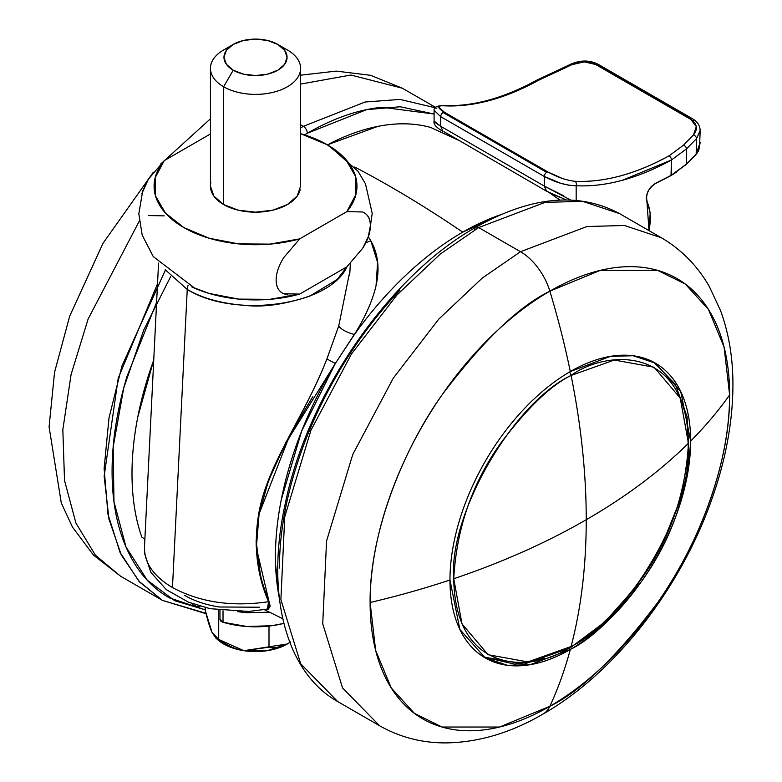 <?xml version="1.0" encoding="UTF-8"?>
<svg xmlns="http://www.w3.org/2000/svg" width="782" height="782" viewBox="0 0 782 782"><rect width="100%" height="100%" fill="white"/><g stroke="black" fill="none" stroke-linecap="round" stroke-linejoin="round"><path stroke-width="1.17" d="M453.736 578.739C502.279 562.346 546.452 542.669 586.246 519.727C586.226 473.794 581.173 425.701 571.095 375.458C513.031 402.925 448.487 514.722 453.736 578.739C456.551 528.368 472.201 483.198 500.685 443.218C527.224 408.018 550.704 385.428 571.095 375.458A5.63 3.255 -120 0 0 569.57 372.007A5.63 3.255 60 0 1 571.095 375.458C581.173 425.701 586.226 473.794 586.246 519.727C586.226 565.63 581.173 607.897 571.095 646.499C536.765 671.767 455.339 678.121 453.736 578.739L461.976 623.87L488.115 654.72L527.899 661.924L571.095 646.499C629.168 619.031 693.712 507.244 688.463 443.218C660.067 471.253 625.991 496.756 586.246 519.727C625.991 496.756 660.067 471.253 688.463 443.218L680.223 398.097L654.084 367.237L614.3 360.033L571.095 375.458C605.424 350.199 686.86 343.836 688.463 443.218C685.648 493.589 669.998 538.759 641.514 578.739C614.975 613.948 591.495 636.528 571.095 646.499C581.173 607.897 586.226 565.63 586.246 519.727C546.452 542.669 502.279 562.346 453.736 578.739M570.049 647.995A5.63 3.255 -120 0 0 571.095 646.499A5.63 3.255 60 0 1 570.049 647.995M205.949 613.313L162.46 600.4L138.864 581.173L120.027 552.336L107.965 514.253L104.123 468.555L108.981 418.018L121.933 366.005L165.461 269.927L187.24 289.448A11.271 6.51 -60 0 1 188.149 285.166A11.271 6.51 120 0 0 187.24 289.448L165.256 269.741M544.595 658.297L514.615 664.104L483.696 656.997M144.582 545.738C143.585 561.877 152.891 575.816 172.47 587.565L187.24 289.448L172.47 587.565C200.104 602.355 232.127 607.067 268.529 601.71C232.127 607.067 200.104 602.355 172.47 587.565C153.526 576.236 144.201 562.776 144.475 547.185L144.582 545.738M327.502 144.797L377.882 126.371C396.914 122.618 414.489 122.969 430.608 127.427L457.558 139.812L430.608 127.427A264.854 152.91 120 0 0 329.349 143.839M500.803 214.679L462.719 232.156A1127.018 650.692 -120 0 0 391 187.015A1127.018 650.692 -120 0 0 354.745 167.035A1127.018 650.692 60 0 1 391 187.015A1127.018 650.692 60 0 1 462.719 232.156A264.854 152.91 -60 0 1 500.646 214.747M376.064 285.44L377.598 262.42L370.863 240.856L365.82 242.684L370.863 240.856L368.322 236.809L370.863 240.856C378.488 254.531 380.013 270.328 375.419 288.235C371.802 302.302 364.813 317.727 354.432 334.5A264.854 152.91 -60 0 1 462.719 232.156C443.326 243.358 424.382 257.689 405.897 275.156C387.413 292.624 370.257 312.409 354.432 334.5L335.322 363.474L301.686 430.99L281.217 499.933C276.779 522.679 274.893 544.252 275.577 564.663L279.34 598.21M559.941 200.055L549.316 192.714M324.501 288.959L322.204 290.288L324.501 288.959M141.796 537.078C136.029 520.646 132.813 502.2 132.129 481.751C131.454 461.302 133.351 439.68 137.818 416.894L153.751 360.003A264.854 152.91 120 0 0 141.796 537.078L144.865 539.218L141.796 537.078M312.741 396.806L296.261 424.372L280.376 454.557C273.485 469.171 269.174 479.112 267.444 484.4L259.067 514.302L256.604 544.555L260.259 573.939C261.735 581.202 264.668 590.439 269.057 601.651L270.025 606.373L268.451 609.08L266.105 609.481M264.512 609.755L282.771 618.718L264.512 609.755M279.33 598.083A264.854 152.91 -60 0 1 335.322 363.474L356.035 331.832M349.691 275.303L350.356 263.505M346.993 266.721L337.159 279.497L309.78 296.134C285.489 304.218 264.404 307.355 246.516 305.537C222.088 303.729 202.333 298.362 187.24 289.448C234.717 319.017 329.721 305.508 346.993 266.721M256.232 547.038L256.125 540.548M264.472 491.428L266.965 484.195L286.124 441.889M299.643 416.796C311.744 393.952 320.825 374.666 326.876 358.948L338.684 326.123C341.558 329.652 346.807 332.438 354.432 334.5M184.405 595.298C194.219 600.957 205.822 604.857 219.214 606.988L259.507 607.223M144.445 549.365L144.66 553.705L150.877 572.395L166.331 589.657L188.511 602.218L210.035 608.679L248.803 611.465L268.05 608.983L268.539 601.72L269.057 601.651L256.809 549.746M350.004 270.474L338.694 326.123L326.886 358.948L335.322 363.474L326.896 358.958C304.589 416.728 268.021 462.485 258.881 512.787C253.417 544.34 256.633 573.978 268.529 601.71L267.376 609.246M259.174 513.696L288.216 439.23L335.322 363.464M270.025 605.385L269.057 601.651L268.529 601.71M266.291 609.452L269.937 606.998M700.125 130.428C700.007 125.697 697.593 121.884 692.881 118.981L597.751 64.056A3.382 1.955 120 0 0 596.06 64.232L691.19 119.147A3.382 1.955 -60 0 1 692.881 118.981A3.382 1.955 -60 0 1 693.585 120.536M562.062 178.345L547.977 172.03L444.372 112.217A3.382 1.955 120 0 0 443.081 112.52L546.677 172.333A3.382 1.955 -60 0 1 547.977 172.03L444.372 112.217L438.722 107.124M700.183 130.438L699.861 128.004L700.183 130.467L696.596 138.561A3.382 2.082 -136.9 0 0 693.468 134.924A3.382 2.082 43.1 0 1 696.596 138.561L686.498 148.893A3.382 2.209 -134.4 0 0 683.527 145.159A3.382 2.209 45.6 0 1 686.498 148.893L671.445 159.987A3.382 1.994 -118.9 0 0 669.099 155.814A3.382 1.994 61.1 0 1 671.445 159.987A296.407 171.131 120 0 1 576.168 185.745A3.382 2.649 -87.2 0 0 574.917 181.277C566.696 180.417 557.713 177.328 547.977 172.03A3.382 1.955 120 0 0 546.677 172.333L443.081 112.52A3.382 1.955 -60 0 1 444.372 112.217C436.923 107.584 436.874 105.453 444.215 105.824C473.413 107.173 504.801 98.688 538.407 80.36L571.857 64.711L584.193 61.856L595.659 64.495L690.789 119.421L696.322 126.596L693.468 134.924L683.527 145.159L669.099 155.814C635.502 174.142 604.105 182.626 574.917 181.277A3.382 2.649 92.8 0 1 576.168 185.745L569.188 185.256L560.802 183.34L544.292 176.478L544.292 186.077L440.686 126.264L440.686 116.665L544.292 176.478C555.621 182.499 566.246 185.588 576.168 185.745L576.168 200.339L576.168 185.745C590.811 186.468 606.187 184.65 622.296 180.3L671.445 159.987L671.445 175.178L655.394 183.379L651.152 186.673L647.819 191.717L646.313 197.23L646.949 201.766C650.008 208.012 650.986 215.764 649.881 225.04L649.001 230.612L646.949 201.766C645.365 194.513 648.18 188.384 655.394 183.379L671.445 175.178L686.498 164.073L686.498 148.893L696.596 138.561L696.596 153.78L686.498 164.073L686.498 148.893L671.445 159.987L671.034 175.412L686.498 164.073L696.596 153.78L699.519 147.945L700.183 130.467L696.596 138.561L696.166 154.044L700.183 142.432L698.688 150.662L696.527 153.995L686.42 164.298L671.318 175.442L655.228 183.662C648.278 188.687 645.551 194.562 647.056 201.287L650.194 212.851L649.099 230.67M560.225 197.572L546.618 191.238L544.292 186.077L563.245 195.578M434.284 121.142C433.306 121.151 435.437 122.862 440.686 126.264L440.686 116.665L544.292 176.478A3.382 1.955 -60 0 1 546.677 172.333A3.382 1.955 120 0 0 544.292 176.478L544.292 186.077L546.618 191.238L566.246 199.918M568.582 198.833L570.078 199.693M434.088 121.142L434.088 110.34L440.686 116.665A3.382 1.955 -60 0 1 443.081 112.52A3.382 1.955 120 0 0 440.686 116.665L434.088 110.262M435.936 108.327L436.962 108.004M692.862 118.972A3.382 1.955 120 0 0 691.19 119.147A3.382 1.955 120 0 0 690.789 119.421C697.221 123.869 698.111 129.04 693.468 134.924L683.527 145.159L669.099 155.814A293.025 169.176 -60 0 1 574.917 181.277M444.215 105.824A3.382 2.649 -87.2 0 0 443.198 105.531A3.382 2.649 92.8 0 1 444.215 105.824A293.025 169.176 120 0 0 538.407 80.36A3.382 1.994 -118.9 0 0 536.716 80.194A3.382 1.994 61.1 0 1 538.407 80.36L556.334 71.719A3.382 1.388 -113 0 0 555.142 71.289A3.382 1.388 67 0 1 556.334 71.719L571.857 64.711A3.382 1.261 -115.8 0 0 570.664 64.241A3.382 1.261 64.2 0 1 571.857 64.711C580.361 61.006 588.299 60.928 595.659 64.495L690.789 119.421A3.382 1.955 -60 0 1 691.19 119.147L596.06 64.232A3.382 1.955 120 0 0 595.659 64.495A3.382 1.955 -60 0 1 596.06 64.232A3.382 1.955 -60 0 1 597.722 64.046M646.919 201.14L646.264 198.061M676.45 172.108L672.471 174.591M570.586 199.996L544.292 186.077L440.686 126.264L443.023 131.425L440.686 126.264L434.088 121.093M444.342 131.894L546.618 191.238M233.212 44.437L223.642 49.96A45.082 26.031 0 0 0 223.642 86.763L233.212 70.204A31.554 18.221 180 0 1 233.212 44.437A31.554 18.221 180 0 1 277.835 44.437L267.6 40.488L255.518 39.1L243.446 40.488L233.212 44.437L226.369 50.351L223.965 57.321L226.369 64.29L233.212 70.204L243.446 74.153L255.518 75.541L267.6 74.153L277.835 70.204L284.677 64.29L287.082 57.321L284.677 50.351L277.835 44.437L287.405 49.96L277.835 44.437A31.554 18.221 180 0 1 277.835 70.204A31.554 18.221 180 0 1 233.212 70.204L223.642 86.763A45.082 26.031 0 0 0 287.405 86.763A45.082 26.031 0 0 0 287.405 49.96A45.082 26.031 180 0 1 300.19 71.856A45.082 26.031 180 0 1 269.927 93.019A45.082 26.031 180 0 1 223.642 86.763L223.642 204.552A45.082 26.031 0 0 0 269.927 210.808A45.082 26.031 0 0 0 300.19 189.645M215.822 638.053L217.787 639.784A45.082 26.031 0 0 0 223.642 643.957L218.716 639.441L216.018 638.19L211.981 632.286C209.889 627.799 207.65 620.507 205.246 610.41L205.246 607.585L205.246 610.41L211.981 632.286L218.716 639.441L218.716 610.204L218.716 639.441L223.642 643.957A45.082 26.031 0 0 0 243.857 650.692C236.076 649.49 227.699 645.737 218.716 639.441L243.857 650.692A45.082 26.031 0 0 0 287.405 643.957L243.857 650.692A45.082 26.031 180 0 1 223.642 643.957A45.082 26.031 180 0 1 216.419 638.503M193.389 287.649A101.435 58.562 0 0 0 299.692 294.081L346.837 266.858L362.662 248.285C367.814 240.045 370.385 232.498 370.385 225.656C370.385 218.833 367.823 214.268 362.692 211.971L346.837 211.648L299.692 238.872L346.837 211.648L355.937 194.405L355.536 176.39L345.664 159.293L327.247 144.738L300.601 133.693A101.435 58.562 180 0 1 315.605 138.971A101.435 58.562 180 0 1 327.247 144.738A45.082 26.031 -60 0 1 328.86 145.569A45.082 26.031 120 0 0 327.247 144.738A101.435 58.562 180 0 1 346.837 211.648L362.692 211.971C367.667 214.16 370.228 218.725 370.385 225.656L368.312 236.721L362.662 248.285L346.837 266.858L299.692 294.081L269.829 299.34L238.618 299.105L209.009 293.406L191.805 286.935M282.116 260.386L283.856 257.464L299.692 238.872L269.829 244.121L238.618 243.896L209.009 238.187L183.799 227.562L165.383 213.007L155.51 195.911L155.11 177.885L164.21 160.652L210.446 133.957L164.21 160.652L148.375 179.244L142.735 190.798L138.825 213.799L142.177 235.05L153.252 256.574L194.904 288.314M210.446 68.366L210.446 186.145L213.877 196.106L223.642 204.552L238.275 210.192L255.518 212.176L272.771 210.192L287.405 204.552L297.17 196.106L300.601 186.145L300.601 68.366M287.972 294.961L283.837 293.768C278.851 291.618 276.281 287.053 276.144 280.073C276.144 273.231 278.715 265.694 283.856 257.464L299.692 238.872A101.435 58.562 180 0 1 183.799 227.562A101.435 58.562 180 0 1 164.21 160.652L148.375 179.244L141.777 193.75M219.977 619.393A5.63 3.255 0 0 0 223.017 622.247L223.017 610.752L223.017 622.247A70.722 40.83 0 0 0 283.866 623.391L271.706 625.727L246.829 626.499L223.017 622.247L219.977 619.08M200.124 606.216L196.859 606.47L192.714 604.75L191.551 603.391M269.438 612.208L246.829 612.697L237.66 611.69M192.714 603.821L192.714 604.75A5.63 3.255 0 0 0 200.084 606.206M268.998 626.069L268.998 647.222L268.998 626.069M290.523 641.914L287.405 643.957C280.738 647.398 274.599 648.493 268.998 647.222L243.857 650.692L267.19 650.692L287.405 643.957A45.082 26.031 0 0 0 289.839 642.433M210.847 182.656A45.082 26.031 0 0 0 223.642 204.552L223.642 86.763A45.082 26.031 180 0 1 210.847 64.867A45.082 26.031 180 0 1 229.273 47.203M164.21 215.861L148.355 215.549M299.692 294.081L283.837 293.768C278.705 291.461 276.144 286.896 276.144 280.073M157.524 283.817L118.209 378.263L104.153 476.17L108.981 519.199L121.288 554.966L139.714 582.111L162.46 600.4L120.624 576.246L95.433 555.2L75.922 523.07L64.525 480.461L62.834 429.699L71.094 374.48L88.122 319.017L139.235 221.198L88.122 319.017L71.094 374.48L62.834 429.699L64.525 480.461L75.922 523.07L95.433 555.2L120.624 576.246L93.449 555.073L72.521 527.176L61.299 503.012L49.08 426.874L54.535 372.379L69.676 316.172L103.058 243.222L153.331 172.236M300.601 127.935L303.338 126.332L300.601 124.758L303.338 126.332L300.601 127.935M205.246 609.813L174.757 600.752L147.28 580.224L126 546.98L113.967 501.633L113.155 447.079L123.712 388.048L143.868 329.75L170.681 276.535M304.53 134.875L307.326 133.243A5.63 3.255 -120 0 0 303.338 126.332A5.63 3.255 60 0 1 307.326 133.243L366.68 109.636L400.247 106.763L434.088 114.035L382.036 107.261C358.117 109.636 333.21 118.287 307.326 133.243L304.53 134.875M434.997 107.711L399.954 99.422L365.047 102.022L303.338 126.332L365.047 102.022L399.954 99.422L434.997 107.711M300.601 75.189L336.26 71.103L370.658 75.326L402.378 88.229L350.883 75.033L300.601 84.085L350.883 75.033L402.378 88.229L435.378 107.281M156.605 302.351L126.938 376.562C117.026 409.895 112.08 441.517 112.08 471.419C112.08 501.311 117.026 527.215 126.938 549.111C136.85 571.016 150.955 587.253 169.264 597.819L205.246 609.852M542.923 714.122A45.082 26.031 -120 0 0 549.863 706.283A254.209 146.762 120 0 0 729.616 394.939A653.703 377.413 180 0 1 690.643 441.048L680.741 391.577L655.394 363.141L633.088 355.732L610.419 356.357L570.313 371.567A170.183 98.258 120 0 0 449.973 580A170.183 98.258 -60 0 1 570.313 371.567A653.703 377.413 -120 0 0 549.863 291.158L600.195 270.406L657.711 270.406L685.296 284.052L708.472 309.477L724.083 347.042L729.616 394.939A254.209 146.762 120 0 0 549.863 291.158A653.703 377.413 60 0 1 570.313 371.567A170.183 98.258 -60 0 1 690.643 441.048A653.703 377.413 0 0 0 729.616 394.939C730.329 464.997 696.322 548.368 657.711 602.502C617.057 656.421 581.104 691.014 549.863 706.283A653.703 377.413 -120 0 0 570.313 649.48L530.196 664.69L507.528 665.316L485.221 657.906L459.875 629.471L449.973 580A653.703 377.413 180 0 1 370.111 602.502A254.209 146.762 120 0 0 549.863 706.283A45.082 26.031 60 0 1 543.275 713.917M568.885 648.659L570.313 649.48A170.183 98.258 -60 0 1 449.973 580A653.703 377.413 0 0 1 370.111 602.502C369.397 532.454 403.414 449.073 442.016 394.939C482.67 341.02 518.622 306.427 549.863 291.158A254.209 146.762 120 0 0 370.111 602.502L375.643 650.399L391.264 687.964L414.44 713.389L442.016 727.035L499.532 727.035L549.863 706.283A653.703 377.413 60 0 0 570.313 649.48A170.183 98.258 -60 0 0 690.643 441.048C687.759 492.689 671.718 539.013 642.511 580C615.287 616.099 591.221 639.256 570.313 649.48L568.885 648.659M661.377 237.757L624.427 225.49L586.911 226.526L520.499 251.716A45.082 26.031 60 0 1 549.863 291.158A45.082 26.031 -120 0 0 520.499 251.716L586.911 226.526L624.427 225.49L661.377 237.757C681.572 249.634 697.603 265.988 709.479 286.828L720.701 310.992C729.127 334.285 733.203 359.661 732.92 387.129C732.509 422.896 725.637 459.796 712.324 497.831C681.308 587.429 615.483 672.725 543.04 714.054C511.086 732.724 478.789 742.343 446.151 742.9C422.182 743.027 400.003 737.318 379.622 725.774L342.536 687.935L322.731 623.753L326.563 541.017L352.75 454.498L393.278 378.175L438.702 319.212L482.22 278.099L520.499 251.716L478.662 227.562L520.499 251.716L482.22 278.099L438.702 319.212L393.278 378.175L352.75 454.498L326.563 541.017L322.731 623.753L342.536 687.935L379.622 725.774L337.785 701.62L300.699 663.781L280.894 599.608L284.736 516.863L310.913 430.344L351.441 354.021L396.865 295.068L440.383 253.945L478.662 227.562L545.074 202.372L582.6 201.336L619.539 213.603L582.6 201.336L545.074 202.372L478.662 227.562A5.63 3.255 -120 0 0 475.847 227.279A5.63 3.255 60 0 1 478.662 227.562L440.383 253.945L396.865 295.068L351.441 354.021L310.913 430.344L284.736 516.863L280.894 599.608L300.699 663.781L337.785 701.62C285.352 672.207 265.45 593.245 285.264 503.618C307.482 394.402 389.143 275.821 475.847 227.279C530.783 196.262 578.68 191.698 619.539 213.603L661.377 237.757M500.363 663.977L501.555 663.107M474.674 229.859A5.63 3.255 60 0 1 475.847 227.279M279.428 568.035C279.428 538.143 284.384 506.521 294.296 473.178C304.198 439.836 318.313 407.314 336.622 375.604C354.92 343.894 376.034 315.41 399.964 290.161M483.726 657.017L524.106 664.104L570.058 647.985L604.662 622.13L636.147 586.862L661.963 545.103L679.949 500.363L688.58 456.336L687.075 416.591L675.306 384.275L653.879 362.301M144.475 547.146L158.55 263.065M597.751 64.056C589.247 59.979 580.215 60.048 570.664 64.241L536.726 80.194C503.383 98.405 472.23 106.851 443.247 105.531C436.923 105.726 433.873 107.32 434.088 110.301M443.023 131.425C436.336 127.642 433.355 124.211 434.078 121.112M277.835 44.437L287.405 49.96M319.076 140.506L328.704 145.481L358.039 171.268L365.477 183.829L372.212 213.388L369.27 233.75M219.977 619.354L219.977 610.38M160.681 164.015L210.446 118.786M162.46 600.4L206.037 613.684"/></g></svg>
